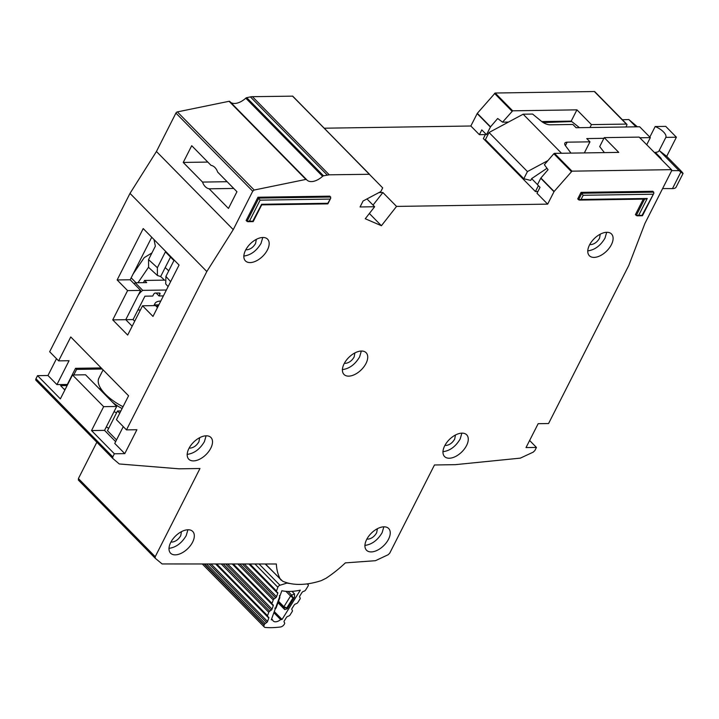 <?xml version="1.0" encoding="UTF-8"?>
<svg xmlns="http://www.w3.org/2000/svg" width="719" height="719" viewBox="0 0 719 719"><rect width="100%" height="100%" fill="white"/><g stroke="black" fill="none" stroke-linecap="round" stroke-linejoin="round"><path stroke-width="1.08" d="M259.065 563.984L279.97 585.239A2.22 1.258 135.5 0 0 277.974 587.001A2.22 1.258 135.5 0 0 277.858 587.27L276.5 591A1.474 0.836 -44.5 0 0 276.581 591.818A1.474 0.836 -44.5 0 0 276.671 591.899L277.588 592.447A1.474 0.836 -44.5 0 1 277.678 592.528A1.474 0.836 -44.5 0 1 277.75 593.346L276.518 596.752A1.474 0.836 -44.5 0 1 275.629 597.849L274.146 598.855L239.858 563.975M273.876 612.705L280.662 619.607A7.567 4.287 -44.5 0 1 273.229 620.991A7.567 4.287 -44.5 0 1 272.591 619.877L271.629 618.897M202.291 563.966L264.34 627.076A3.694 2.094 -44.5 0 0 265.257 627.471A114.483 64.845 135.5 0 0 280.617 626.968A3.694 2.094 -44.5 0 0 284.212 624.362L284.445 623.993A1.474 0.836 -44.5 0 0 284.625 622.915L284.104 621.98A1.474 0.836 -44.5 0 1 284.185 621.081A1.474 0.836 -44.5 0 1 284.284 620.901L286.423 617.477A1.474 0.836 -44.5 0 1 287.492 616.534L289.002 615.895A1.474 0.836 -44.5 0 0 290.072 614.961L292.202 611.536A1.474 0.836 -44.5 0 0 292.381 610.458L291.851 609.541A1.474 0.836 -44.5 0 1 291.923 608.642A1.474 0.836 -44.5 0 1 292.031 608.454L294.188 605.03A1.474 0.836 -44.5 0 1 295.248 604.104L296.767 603.439A1.474 0.836 -44.5 0 0 297.828 602.504L299.976 599.071A1.474 0.836 -44.5 0 0 300.156 597.992L299.634 597.058A1.474 0.836 -44.5 0 1 299.715 596.159A1.474 0.836 -44.5 0 1 299.814 595.979L301.953 592.555A1.474 0.836 -44.5 0 1 303.023 591.611L304.523 590.982A1.474 0.836 -44.5 0 0 305.602 590.038L307.948 586.282A2.22 1.258 -44.5 0 0 308.092 584.511A2.22 1.258 -44.5 0 0 307.795 584.322L306.707 583.945M290.17 583.549A60.117 34.054 -44.5 0 1 286.962 583.091L286.513 582.624M279.97 585.239L286.962 583.091M272.591 619.877A104.884 59.407 -44.5 0 1 271.297 619.823L281.848 590.748A69.725 39.491 135.5 0 0 300.335 590.137L282.055 619.463A104.884 59.407 -44.5 0 1 280.662 619.607M225.658 563.975L271.135 610.224A1.474 0.836 -44.5 0 0 272.043 609.11L273.256 605.713A1.474 0.836 -44.5 0 0 273.175 604.904A1.474 0.836 -44.5 0 0 273.094 604.832L272.177 604.248A1.474 0.836 -44.5 0 1 272.088 604.185A1.474 0.836 -44.5 0 1 272.016 603.358L273.256 599.952A1.474 0.836 -44.5 0 1 274.146 598.855M271.135 610.224L269.67 611.204L223.241 563.975M215.61 563.966L268.78 618.052A1.474 0.836 -44.5 0 0 268.708 617.235A1.474 0.836 -44.5 0 0 268.618 617.163L267.702 616.596A1.474 0.836 -44.5 0 1 267.612 616.525A1.474 0.836 -44.5 0 1 267.54 615.707L268.771 612.309A1.474 0.836 -44.5 0 1 269.67 611.204M268.78 618.052L267.549 621.459A1.474 0.836 -44.5 0 1 266.659 622.555L265.185 623.553L206.596 563.966M264.34 627.076A3.694 2.094 -44.5 0 1 264.152 625.018L264.286 624.649A1.474 0.836 -44.5 0 1 265.185 623.553M274.29 611.572L282.055 619.463M292.004 591.36L294.502 593.903L294.475 597.3L287.312 608.786L284.724 609.586L277.983 602.729M278.19 602.163L283.726 607.798A1.474 0.836 -44.5 0 1 283.807 606.899A1.474 0.836 -44.5 0 1 283.906 606.719L286.818 607.906L283.726 607.798L284.724 609.586M294.502 593.903L291.626 595.116L293.055 597.902L290.557 596.051L283.906 606.719L278.523 601.246M279.152 598.163L279.763 596.5M274.766 608.085L275.368 608.283M279.107 598.307L279.853 597.597L279.421 595.593M275.278 608.849L276.087 607.959L275.485 608.283M134.696 321.231L133.06 319.578L144.932 296.174L152.752 296.057L153.659 294.26A1.474 0.836 135.5 0 1 155.313 293.055L159.483 292.993A1.474 0.836 135.5 0 1 159.924 293.145A1.474 0.836 135.5 0 1 159.915 294.17L159.007 295.958L156.131 293.037M164.543 280.131L144.573 280.437L146.703 282.603L135.262 282.774L142.73 290.368A10.345 5.86 135.5 0 0 137.644 296.282L125.771 319.685L132.179 326.201L125.771 319.685L112.739 319.883L127.596 290.602L117.143 279.961L143.216 228.57L179.058 265.041L152.985 316.423L142.533 305.791L127.676 335.072L112.739 319.883M135.262 282.774A10.345 5.86 135.5 0 0 134.067 283.735M159.007 295.958L163.402 295.895M144.573 280.437L143.441 282.648M156.472 306.528A10.345 5.86 -44.5 0 1 157.668 305.566L158.216 306.123M133.06 319.578L125.771 319.685L140.627 290.404L127.596 290.602M166.386 290.018L142.73 290.368M158.504 305.548L157.668 305.566M136.017 282.765L131.155 277.822M133.087 274.011L144.213 257.654L151.7 253.07M137.913 310.015L140.403 309.979M148.482 267.297L137.985 282.738M164.714 280.284L160.643 276.554L157.425 275.494L157.38 267.702L148.545 259.613L148.59 267.405L157.425 275.494M170.52 257.087L165.199 267.585L168.731 270.82M165.199 267.585L160.643 276.554M170.619 281.677L165.918 276.384L165.703 283.915L168.111 286.62M165.918 276.384L173.944 260.566L165.406 251.884L157.38 267.702M148.545 259.613L155.358 246.186L154.019 239.571M158.854 304.856L154.576 304.919L154.217 305.62M154.576 304.919A18.469 7.765 -153.1 0 1 154.936 303.58A18.469 7.765 -153.1 0 1 160.732 301.081A18.469 7.765 -153.1 0 1 160.768 301.081M103.087 369.854L98.907 378.095A34.719 14.605 26.9 0 0 103.033 391.585A34.719 14.605 26.9 0 0 123.03 406.711M112.389 402.101A23.637 9.949 26.9 0 0 122.113 408.527M622.402 119.767L628.837 119.543L637.367 126.796M654.991 152.913L655.27 152.347L660.186 157.344A7.019 2.948 -153.1 0 1 661.597 159.645M649.823 137.095L655.18 126.535L665.722 126.373L676.39 137.221L666.693 156.347L680.129 170.017C683.688 173.719 683.931 174.402 680.857 172.066L683.05 173.468L676.13 187.102A11.082 4.665 -153.1 0 1 672.472 188.603L662.612 188.558M537.893 191.506L535.412 191.551L483.357 138.587L485.729 133.896M646.803 144.591L650.336 137.617L639.667 126.769L576.09 127.721L572.89 124.468L550.089 124.809A7.388 3.11 -153.1 0 1 541.524 121.376L532.581 114.06L523.144 114.204L561.53 153.255M655.18 126.535A12.187 5.132 -153.1 0 1 665.848 137.383L659.179 150.532L666.693 156.347M655.27 152.347A12.187 5.132 26.9 0 0 659.098 150.702A12.187 5.132 26.9 0 0 659.179 150.532M542.333 121.556A5.905 2.49 -153.1 0 0 546.224 122.464L571.758 121.556M547.914 160.589L527.44 171.571L523.8 178.743L530.712 180.415L531.62 178.627L537.506 184.621M488.093 134.354L487.149 133.392M535.412 191.551L538.405 185.655M584.34 152.913L589.957 141.832L567.156 142.173A7.388 3.11 -153.1 0 0 564.837 143.171A7.388 3.11 -153.1 0 0 565.494 145.759L570.976 153.111M650.336 137.617L640.099 137.769M603.897 138.318L586.758 138.578L589.957 141.832M672.472 188.603L680.857 172.066L679.096 170.664L671.69 170.628M676.39 137.221L665.848 137.383M628.837 119.543L635.991 126.823M523.144 114.204L489.037 132.503L485.397 139.675L523.8 178.743M506.85 122.94L506.032 122.104M546.997 168.291L531.62 178.627M659.296 150.532L679.096 170.664M489.037 132.503L527.44 171.571M364.821 545.406C371.831 544.526 377.601 540.284 382.131 532.689L383.838 526.82M371.229 551.913A15.512 8.79 135.5 0 0 386.463 542.53A15.512 8.79 135.5 0 0 388.655 528.492A15.512 8.79 135.5 0 0 383.955 526.82A15.512 8.79 135.5 0 0 368.721 536.203A15.512 8.79 135.5 0 0 366.528 550.242A15.512 8.79 135.5 0 0 371.229 551.913M377.412 528.699L376.657 532.77C374.401 536.572 371.516 538.684 368.002 539.133L366.924 539.007M442.859 451.721C449.869 450.84 455.639 446.598 460.169 439.012L461.877 433.135M449.258 458.237A15.512 8.79 135.5 0 0 464.492 448.845A15.512 8.79 135.5 0 0 466.685 434.815A15.512 8.79 135.5 0 0 461.993 433.135A15.512 8.79 135.5 0 0 446.76 442.527A15.512 8.79 135.5 0 0 444.567 456.556A15.512 8.79 135.5 0 0 449.258 458.237M455.451 435.013L454.696 439.093C452.431 442.886 449.546 445.007 446.041 445.447L444.962 445.322M168.893 548.354C175.894 547.474 181.664 543.231 186.203 535.637L187.911 529.768M175.292 554.861A15.512 8.79 135.5 0 0 190.526 545.478A15.512 8.79 135.5 0 0 192.719 531.44A15.512 8.79 135.5 0 0 188.027 529.768A15.512 8.79 135.5 0 0 172.794 539.151A15.512 8.79 135.5 0 0 170.592 553.19A15.512 8.79 135.5 0 0 175.292 554.861M181.476 531.647L180.73 535.727C178.465 539.52 175.58 541.641 172.075 542.081L170.987 541.955M187.084 454.39C194.094 453.5 199.864 449.267 204.394 441.673L206.101 435.804M193.483 460.897A15.512 8.79 135.5 0 0 208.717 451.514A15.512 8.79 135.5 0 0 210.919 437.476A15.512 8.79 135.5 0 0 206.218 435.804A15.512 8.79 135.5 0 0 190.984 445.187A15.512 8.79 135.5 0 0 188.791 459.225A15.512 8.79 135.5 0 0 193.483 460.897M199.675 437.673L198.92 441.754C196.655 445.546 193.77 447.667 190.265 448.108L189.187 447.991M342.307 369.62C349.308 368.739 355.078 364.506 359.617 356.912L361.324 351.043M348.706 376.136A15.512 8.79 135.5 0 0 363.94 366.753A15.512 8.79 135.5 0 0 366.133 352.714A15.512 8.79 135.5 0 0 361.441 351.034A15.512 8.79 135.5 0 0 346.207 360.426A15.512 8.79 135.5 0 0 344.006 374.464A15.512 8.79 135.5 0 0 348.706 376.136M354.889 352.912L354.143 356.992C351.879 360.785 348.994 362.906 345.488 363.347L344.401 363.23M233.729 188.441L209.157 188.809A11.819 8.376 -90.9 0 1 202.542 182.078L227.114 181.709M265.194 563.984L282.603 581.177A88.635 50.204 135.5 0 0 300.183 584.412A88.635 50.204 135.5 0 0 321.33 580.601L325.959 578.319A83.467 47.274 135.5 0 0 345.354 562.878L375.462 560.694L388.098 554.762L389.725 553.172L434.465 464.977L455.307 464.663L520.358 458.129L533.237 452.134L534.873 450.534L536.446 447.434L526.02 447.586L538.154 423.689L548.57 423.536L628.864 265.266L644.961 223.339L671.6 170.843L671.16 169.666L571.982 171.158L554.124 191.479L547.662 204.133L396.546 206.416L381.412 225.73L365.261 218.747L374.653 206.739L360.066 206.964L363.095 200.987L380.827 191.578L382.688 187.893L292.714 96.148L252.423 96.679A14.775 8.367 135.5 0 0 250.419 96.903L246.698 97.667A1.474 0.836 135.5 0 0 245.781 98.17A14.775 8.367 -44.5 0 1 230.529 102.251M243.741 256.063C250.751 255.182 256.521 250.949 261.051 243.355L262.759 237.486M250.149 262.579A15.512 8.79 135.5 0 0 265.383 253.196A15.512 8.79 135.5 0 0 267.576 239.157A15.512 8.79 135.5 0 0 262.875 237.477A15.512 8.79 135.5 0 0 247.642 246.869A15.512 8.79 135.5 0 0 245.449 260.907A15.512 8.79 135.5 0 0 250.149 262.579M587.675 250.886C594.676 250.005 600.446 245.772 604.976 238.178L606.692 232.309M594.074 257.402A15.512 8.79 135.5 0 0 609.308 248.019A15.512 8.79 135.5 0 0 611.501 233.981A15.512 8.79 135.5 0 0 606.8 232.3A15.512 8.79 135.5 0 0 591.566 241.692A15.512 8.79 135.5 0 0 589.373 255.73A15.512 8.79 135.5 0 0 594.074 257.402M114.042 411.672L116.559 412.841M256.332 239.355L255.578 243.435C253.322 247.228 250.437 249.349 246.932 249.79L245.844 249.673M600.257 234.178L599.511 238.259C597.246 242.051 594.361 244.172 590.856 244.613L589.769 244.496M155.178 558.196L78.398 480.094L78.416 478.566L155.223 556.695L199.972 468.509L179.121 468.824L119.255 463.962L112.766 458.416L35.95 380.288A2.22 1.258 135.5 0 0 35.995 380.324L112.721 458.371M96.849 442.23L78.416 478.566M306.492 179.525L229.747 101.469A1.474 0.836 135.5 0 0 229.721 101.424A1.474 0.836 135.5 0 0 229.073 101.289L177.368 111.903A1.474 0.836 135.5 0 0 175.921 113.09L156.436 151.493L130.004 193.393L49.665 351.753L58.625 360.866L69.051 360.713L56.927 384.611L47.966 375.498L37.541 375.651L35.968 378.751A2.22 1.258 135.5 0 0 35.95 380.288M47.966 375.498L56.486 358.691M625.925 126.975L626.788 125.268A1.474 0.836 135.5 0 0 626.797 124.243L594.793 91.69A1.474 0.836 135.5 0 0 594.343 91.529L495.166 93.021L477.308 113.341L470.846 126.005L324.224 128.207M553.972 191.703L540.742 178.249L537.461 184.702L540.023 187.308L536.994 193.285L547.662 204.133M207.8 162.072L183.228 162.44L191.721 145.705L211.027 165.352A11.819 8.376 -90.9 0 1 217.641 172.075L236.955 191.721L228.462 208.447L209.157 188.809M58.625 360.866L70.759 336.959L128.575 395.783L116.451 419.68L126.481 429.881L136.907 429.728L124.773 453.626L114.752 443.425L123.273 426.619M529.624 440.495L536.446 447.434M124.773 453.626L114.357 453.788L91.529 430.564L104.552 430.366L115.651 441.655M642.409 215.745L637.088 215.826L635.398 214.675L643.289 199.127M645.572 199.091L579.397 200.089L577.708 198.938L581.042 192.368L652.951 191.29L653.85 193.285L641.986 215.457L638.751 215.206L647.244 198.471L581.06 199.469L583.181 195.28L653.014 194.229M253.142 221.605L247.821 221.686L246.132 220.535L257.959 197.231L329.868 196.152L330.776 198.147L327.81 203.279L261.626 204.277L252.72 221.317L249.493 221.057L260.098 200.143L329.931 199.091M639.155 137.104L671.609 169.819L639.155 137.104L604.239 137.635L618.753 152.392L554.484 153.363L571.982 171.158M292.489 96.076L369.521 174.286L329.239 174.807L323.514 175.804L246.698 97.667M245.781 98.17L322.588 176.308L323.514 175.804M322.588 176.308A14.775 8.367 -44.5 0 1 306.923 180.011A14.775 8.367 -44.5 0 1 306.564 179.597L305.881 179.417L306.564 179.597M229.073 101.289L305.881 179.417L254.184 190.032L252.728 191.227L233.253 229.622L206.82 271.53L126.481 429.881M112.811 458.461L112.784 456.889L114.357 453.788M155.223 556.695L155.25 558.268L78.398 480.094M155.25 558.268L162.108 563.948L276.339 563.993A83.467 47.274 135.5 0 0 280.239 579.002L281.066 580.125M257.959 197.231L260.098 200.143M581.042 192.368L583.181 195.28M206.82 271.53L130.004 193.393M233.253 229.622L156.436 151.493M183.228 162.44L202.542 182.078M374.653 206.739L366.978 198.929M369.377 213.489L381.412 225.73M373.035 205.095L382.885 192.521L396.546 206.416M571.308 171.535L553.819 153.74L544.373 164.696L548.049 169.72L540.895 178.024L554.124 191.479M330.722 197.015L258.813 198.102L246.985 221.407L249.493 221.057M653.805 192.153L581.896 193.24L578.561 199.81L581.06 199.469M644.736 198.812L647.244 198.471M644.592 199.109L636.252 215.547L638.751 215.206M116.676 406.469L103.653 406.657L72.502 374.976L85.525 374.779L116.676 406.469L104.552 430.366M64.872 390.004L60.594 385.654L67.128 385.555M103.653 406.657L91.529 430.564M72.502 374.976L60.369 398.874L37.541 375.651M378.931 192.584L382.885 192.521M553.819 153.74L554.484 153.363M604.391 152.608L599.691 146.595L604.239 137.635M470.846 126.005L479.384 134.687L485.379 134.597M119.713 413.263L117.494 410.998L107.482 430.717L116.532 439.92M106.322 426.879L108.686 428.362M100.849 388.611L99.15 388.637M65.312 389.141L64.045 389.168M120.882 410.944L117.494 410.998M151.736 237.252L130.166 279.772L140.627 290.404M157.488 307.561L155.556 305.593L142.533 305.791M73.787 374.959L76.6 369.404L102.269 369.018M579.46 127.667L571.21 121.125L576.935 109.854L591.44 124.612L589.966 127.515M576.935 109.854L512.665 110.816L502.545 122.158L497.692 118.5L490.538 126.805L486.502 134.678L481.811 129.905L479.384 134.687M571.21 121.125L541.758 121.565M508.486 122.068L502.545 122.158M591.44 124.612L626.357 124.081A1.474 0.836 135.5 0 1 626.797 124.243M56.927 384.611L67.343 384.458L75.531 368.317L76.6 369.404M101.199 367.93L75.531 368.317M130.166 279.772L117.143 279.961M307.795 584.322L307.346 583.864M254.966 563.984L277.858 587.27M249.942 563.984L276.5 591M264.152 625.018L204.133 563.966M287.312 608.786L286.818 607.906L293.055 597.902L294.475 597.3M285.901 591.315L290.557 596.051A1.474 0.836 135.5 0 1 291.626 595.116L288.013 591.431M276.581 591.818L249.205 563.984L276.5 591.728M264.286 624.649L204.627 563.966M277.75 593.346L248.882 563.984M209.058 563.966L266.659 622.555M276.518 596.752L244.298 563.975M211.035 563.966L267.549 621.459M275.629 597.849L242.33 563.975M237.89 563.975L273.256 599.952M215.961 563.966L267.54 616.435M233.298 563.975L272.016 603.358M267.54 615.707L216.68 563.966M232.579 563.975L272.025 604.095M268.771 612.309L221.245 563.966M273.256 605.713L232.219 563.975M272.043 609.11L227.662 563.975M158.764 293.001L159.915 294.17M659.898 157.91L660.186 157.344M567.156 142.173L565.404 145.633M252.728 191.227L175.921 113.09M177.368 111.903L254.184 190.032M252.423 96.679L329.239 174.807M292.714 96.157L369.521 174.286M265.482 563.984L280.239 579.002M112.784 456.889L35.968 378.751M250.419 96.903L327.235 175.041M477.155 113.575L490.385 127.029M477.308 113.341L490.538 126.805M494.501 93.398L511.991 111.193M495.166 93.021L512.665 110.816M594.343 91.529L626.357 124.081M307.444 583.855L308.092 584.511M276.087 607.959L279.853 597.597M215.943 563.966L267.612 616.525M232.561 563.975L272.088 604.185M153.902 305.62L154.936 303.58M108.281 397.931L103.033 391.585M253.223 221.551L261.716 204.825M261.689 204.87L327.81 203.872M327.891 203.828L330.767 198.147M642.489 215.691L653.85 193.285M306.528 179.561L229.721 101.424"/></g></svg>
